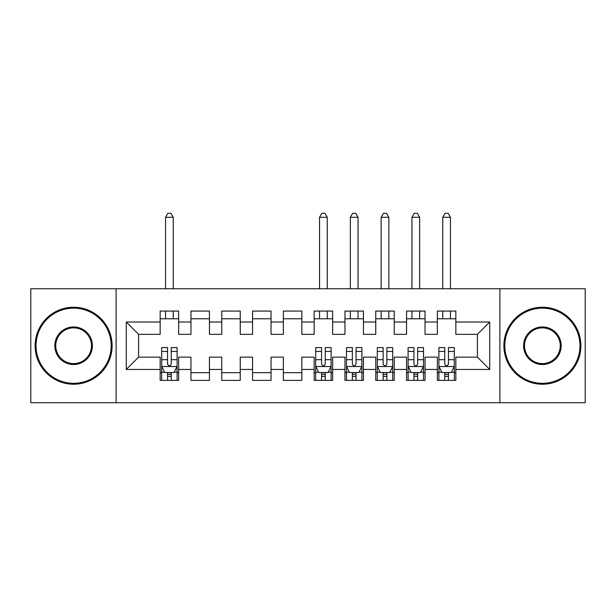 <?xml version="1.0" encoding="UTF-8"?>
<svg xmlns="http://www.w3.org/2000/svg" width="616" height="616" viewBox="0 0 616 616"><rect width="100%" height="100%" fill="white"/><g stroke="black" fill="none" stroke-linecap="round" stroke-linejoin="round"><path stroke-width="0.92" d="M499.884 402.71L585.2 402.71L585.2 288.75L499.884 288.75L499.884 402.71L116.116 402.71L116.116 288.75L30.8 288.75L30.8 402.71L116.116 402.71M499.884 288.75L116.116 288.75M126.28 369.446L126.28 322.014L160.16 322.014L160.16 334.334L138.6 334.334L138.6 357.126L126.28 369.446L160.16 369.446L160.16 380.38L178.64 380.38L178.64 369.446L190.96 369.446L190.96 380.38L209.44 380.38L209.44 369.446L221.76 369.446L221.76 380.38L240.24 380.38L240.24 369.446L252.56 369.446L252.56 380.38L271.04 380.38L271.04 369.446L283.36 369.446L283.36 380.38L301.84 380.38L301.84 369.446L314.16 369.446L314.16 380.38L332.64 380.38L332.64 369.446L344.96 369.446L344.96 380.38L363.44 380.38L363.44 369.446L375.76 369.446L375.76 380.38L394.24 380.38L394.24 369.446L406.56 369.446L406.56 380.38L425.04 380.38L425.04 369.446L437.36 369.446L437.36 380.38L455.84 380.38L455.84 357.126L477.4 357.126L477.4 334.334L455.84 334.334L455.84 322.014L489.72 322.014L489.72 369.446L455.84 369.446M455.84 322.014L455.84 311.08L437.36 311.08L437.36 322.014L425.04 322.014L425.04 311.08L406.56 311.08L406.56 322.014L394.24 322.014L394.24 311.08L375.76 311.08L375.76 322.014L363.44 322.014L363.44 311.08L344.96 311.08L344.96 322.014L332.64 322.014L332.64 311.08L314.16 311.08L314.16 322.014L301.84 322.014L301.84 311.08L283.36 311.08L283.36 322.014L271.04 322.014L271.04 311.08L252.56 311.08L252.56 322.014L240.24 322.014L240.24 311.08L221.76 311.08L221.76 322.014L209.44 322.014L209.44 311.08L190.96 311.08L190.96 322.014L178.64 322.014L178.64 311.08L160.16 311.08L160.16 322.014M425.04 369.446L425.04 357.126L437.36 357.126L437.36 369.446M489.72 322.014L477.4 334.334M394.24 369.446L394.24 357.126L406.56 357.126L406.56 369.446M437.36 322.014L437.36 334.334L425.04 334.334L425.04 322.014M363.44 369.446L363.44 357.126L375.76 357.126L375.76 369.446M406.56 322.014L406.56 334.334L394.24 334.334L394.24 322.014M332.64 369.446L332.64 357.126L344.96 357.126L344.96 369.446M375.76 322.014L375.76 334.334L363.44 334.334L363.44 322.014M301.84 369.446L301.84 357.126L314.16 357.126L314.16 369.446M344.96 322.014L344.96 334.334L332.64 334.334L332.64 322.014M271.04 369.446L271.04 357.126L283.36 357.126L283.36 369.446M314.16 322.014L314.16 334.334L301.84 334.334L301.84 322.014M240.24 369.446L240.24 357.126L252.56 357.126L252.56 369.446M283.36 322.014L283.36 334.334L271.04 334.334L271.04 322.014M209.44 369.446L209.44 357.126L221.76 357.126L221.76 369.446M252.56 322.014L252.56 334.334L240.24 334.334L240.24 322.014M178.64 369.446L178.64 357.126L190.96 357.126L190.96 369.446M221.76 322.014L221.76 334.334L209.44 334.334L209.44 322.014M138.6 357.126L160.16 357.126L160.16 369.446M190.96 322.014L190.96 334.334L178.64 334.334L178.64 322.014M437.36 318.78L455.84 318.78M406.56 318.78L425.04 318.78M375.76 318.78L394.24 318.78M344.96 318.78L363.44 318.78M314.16 318.78L332.64 318.78M283.36 318.78L301.84 318.78M252.56 318.78L271.04 318.78M221.76 318.78L240.24 318.78M190.96 318.78L209.44 318.78M160.16 318.78L178.64 318.78M160.16 372.68L161.7 372.68M177.1 372.68L178.64 372.68M190.96 372.68L209.44 372.68M221.76 372.68L240.24 372.68M252.56 372.68L271.04 372.68M283.36 372.68L301.84 372.68M314.16 372.68L315.7 372.68M331.1 372.68L332.64 372.68M344.96 372.68L346.5 372.68M361.9 372.68L363.44 372.68M375.76 372.68L377.3 372.68M392.7 372.68L394.24 372.68M406.56 372.68L408.1 372.68M423.5 372.68L425.04 372.68M437.36 372.68L438.9 372.68M454.3 372.68L455.84 372.68M126.28 322.014L138.6 334.334M477.4 357.126L489.72 369.446M167.552 376.376L171.248 376.376M161.7 351.436L167.552 351.436L167.552 347.578L161.7 347.578L161.7 366.366L164.78 372.526L174.02 372.526L177.1 366.366L177.1 347.578L171.248 347.578L171.248 351.436L177.1 351.436M177.1 366.366L177.1 380.38M161.7 366.366L161.7 380.38M171.248 372.526L171.248 380.38M167.552 380.38L167.552 372.526M167.552 351.436L167.552 364.056C168.784 366.428 170.016 366.428 171.248 364.056L171.248 351.436M167.552 372.68L171.248 372.68M173.25 318.78L173.25 311.08M173.25 288.75L173.25 217.294L165.55 217.294L165.55 288.75M165.55 318.78L165.55 311.08M165.55 217.294L167.86 213.29L170.94 213.29L173.25 217.294M73.612 383.306A37.576 37.576 0 0 0 111.188 345.73A37.576 37.576 0 0 0 73.612 308.154A37.576 37.576 0 0 0 36.036 345.73A37.576 37.576 0 0 0 73.612 383.306M73.612 307.23A38.5 38.5 0 0 1 112.112 345.73A38.5 38.5 0 0 1 73.612 384.23A38.5 38.5 0 0 1 35.112 345.73A38.5 38.5 0 0 1 73.612 307.23M73.612 364.518A18.788 18.788 0 0 1 54.824 345.73A18.788 18.788 0 0 1 73.612 326.942A18.788 18.788 0 0 1 92.4 345.73A18.788 18.788 0 0 1 73.612 364.518M73.612 327.866A17.864 17.864 0 0 0 55.748 345.73A17.864 17.864 0 0 0 73.612 363.594A17.864 17.864 0 0 0 91.476 345.73A17.864 17.864 0 0 0 73.612 327.866M542.388 383.306A37.576 37.576 0 0 0 579.964 345.73A37.576 37.576 0 0 0 542.388 308.154A37.576 37.576 0 0 0 504.812 345.73A37.576 37.576 0 0 0 542.388 383.306M542.388 307.23A38.5 38.5 0 0 1 580.888 345.73A38.5 38.5 0 0 1 542.388 384.23A38.5 38.5 0 0 1 503.888 345.73A38.5 38.5 0 0 1 542.388 307.23M542.388 364.518A18.788 18.788 0 0 1 523.6 345.73A18.788 18.788 0 0 1 542.388 326.942A18.788 18.788 0 0 1 561.176 345.73A18.788 18.788 0 0 1 542.388 364.518M542.388 327.866A17.864 17.864 0 0 0 524.524 345.73A17.864 17.864 0 0 0 542.388 363.594A17.864 17.864 0 0 0 560.252 345.73A17.864 17.864 0 0 0 542.388 327.866M321.552 376.376L325.248 376.376M315.7 351.436L321.552 351.436L321.552 347.578L315.7 347.578L315.7 366.366L318.78 372.526L328.02 372.526L331.1 366.366L331.1 347.578L325.248 347.578L325.248 351.436L331.1 351.436M331.1 366.366L331.1 380.38M315.7 366.366L315.7 380.38M325.248 372.526L325.248 380.38M321.552 380.38L321.552 372.526M321.552 351.436L321.552 364.056C322.784 366.428 324.016 366.428 325.248 364.056L325.248 351.436M321.552 372.68L325.248 372.68M327.25 318.78L327.25 311.08M327.25 288.75L327.25 217.294L319.55 217.294L319.55 288.75M319.55 318.78L319.55 311.08M319.55 217.294L321.86 213.29L324.94 213.29L327.25 217.294M352.352 376.376L356.048 376.376M346.5 351.436L352.352 351.436L352.352 347.578L346.5 347.578L346.5 366.366L349.58 372.526L358.82 372.526L361.9 366.366L361.9 347.578L356.048 347.578L356.048 351.436L361.9 351.436M361.9 366.366L361.9 380.38M346.5 366.366L346.5 380.38M356.048 372.526L356.048 380.38M352.352 380.38L352.352 372.526M352.352 351.436L352.352 364.056C353.584 366.428 354.816 366.428 356.048 364.056L356.048 351.436M352.352 372.68L356.048 372.68M358.05 318.78L358.05 311.08M358.05 288.75L358.05 217.294L350.35 217.294L350.35 288.75M350.35 318.78L350.35 311.08M350.35 217.294L352.66 213.29L355.74 213.29L358.05 217.294M383.152 376.376L386.848 376.376M377.3 351.436L383.152 351.436L383.152 347.578L377.3 347.578L377.3 366.366L380.38 372.526L389.62 372.526L392.7 366.366L392.7 347.578L386.848 347.578L386.848 351.436L392.7 351.436M392.7 366.366L392.7 380.38M377.3 366.366L377.3 380.38M386.848 372.526L386.848 380.38M383.152 380.38L383.152 372.526M383.152 351.436L383.152 364.056C384.384 366.428 385.616 366.428 386.848 364.056L386.848 351.436M383.152 372.68L386.848 372.68M388.85 318.78L388.85 311.08M388.85 288.75L388.85 217.294L381.15 217.294L381.15 288.75M381.15 318.78L381.15 311.08M381.15 217.294L383.46 213.29L386.54 213.29L388.85 217.294M413.952 376.376L417.648 376.376M408.1 351.436L413.952 351.436L413.952 347.578L408.1 347.578L408.1 366.366L411.18 372.526L420.42 372.526L423.5 366.366L423.5 347.578L417.648 347.578L417.648 351.436L423.5 351.436M423.5 366.366L423.5 380.38M408.1 366.366L408.1 380.38M417.648 372.526L417.648 380.38M413.952 380.38L413.952 372.526M413.952 351.436L413.952 364.056C415.184 366.428 416.416 366.428 417.648 364.056L417.648 351.436M413.952 372.68L417.648 372.68M419.65 318.78L419.65 311.08M419.65 288.75L419.65 217.294L411.95 217.294L411.95 288.75M411.95 318.78L411.95 311.08M411.95 217.294L414.26 213.29L417.34 213.29L419.65 217.294M444.752 376.376L448.448 376.376M438.9 351.436L444.752 351.436L444.752 347.578L438.9 347.578L438.9 366.366L441.98 372.526L451.22 372.526L454.3 366.366L454.3 347.578L448.448 347.578L448.448 351.436L454.3 351.436M454.3 366.366L454.3 380.38M438.9 366.366L438.9 380.38M448.448 372.526L448.448 380.38M444.752 380.38L444.752 372.526M444.752 351.436L444.752 364.056C445.984 366.428 447.216 366.428 448.448 364.056L448.448 351.436M444.752 372.68L448.448 372.68M450.45 318.78L450.45 311.08M450.45 288.75L450.45 217.294L442.75 217.294L442.75 288.75M442.75 318.78L442.75 311.08M442.75 217.294L445.06 213.29L448.14 213.29L450.45 217.294M161.777 366.52L177.023 366.52M177.1 372.156L174.205 372.156M164.595 372.156L161.7 372.156M171.248 359.698L177.1 359.698M161.7 359.698L167.552 359.698M167.552 374.413L171.248 374.413M315.777 366.52L331.023 366.52M331.1 372.156L328.205 372.156M318.595 372.156L315.7 372.156M325.248 359.698L331.1 359.698M315.7 359.698L321.552 359.698M321.552 374.413L325.248 374.413M346.577 366.52L361.823 366.52M361.9 372.156L359.005 372.156M349.395 372.156L346.5 372.156M356.048 359.698L361.9 359.698M346.5 359.698L352.352 359.698M352.352 374.413L356.048 374.413M377.377 366.52L392.623 366.52M392.7 372.156L389.805 372.156M380.195 372.156L377.3 372.156M386.848 359.698L392.7 359.698M377.3 359.698L383.152 359.698M383.152 374.413L386.848 374.413M408.177 366.52L423.423 366.52M423.5 372.156L420.605 372.156M410.995 372.156L408.1 372.156M417.648 359.698L423.5 359.698M408.1 359.698L413.952 359.698M413.952 374.413L417.648 374.413M438.977 366.52L454.223 366.52M454.3 372.156L451.405 372.156M441.795 372.156L438.9 372.156M448.448 359.698L454.3 359.698M438.9 359.698L444.752 359.698M444.752 374.413L448.448 374.413"/></g></svg>
